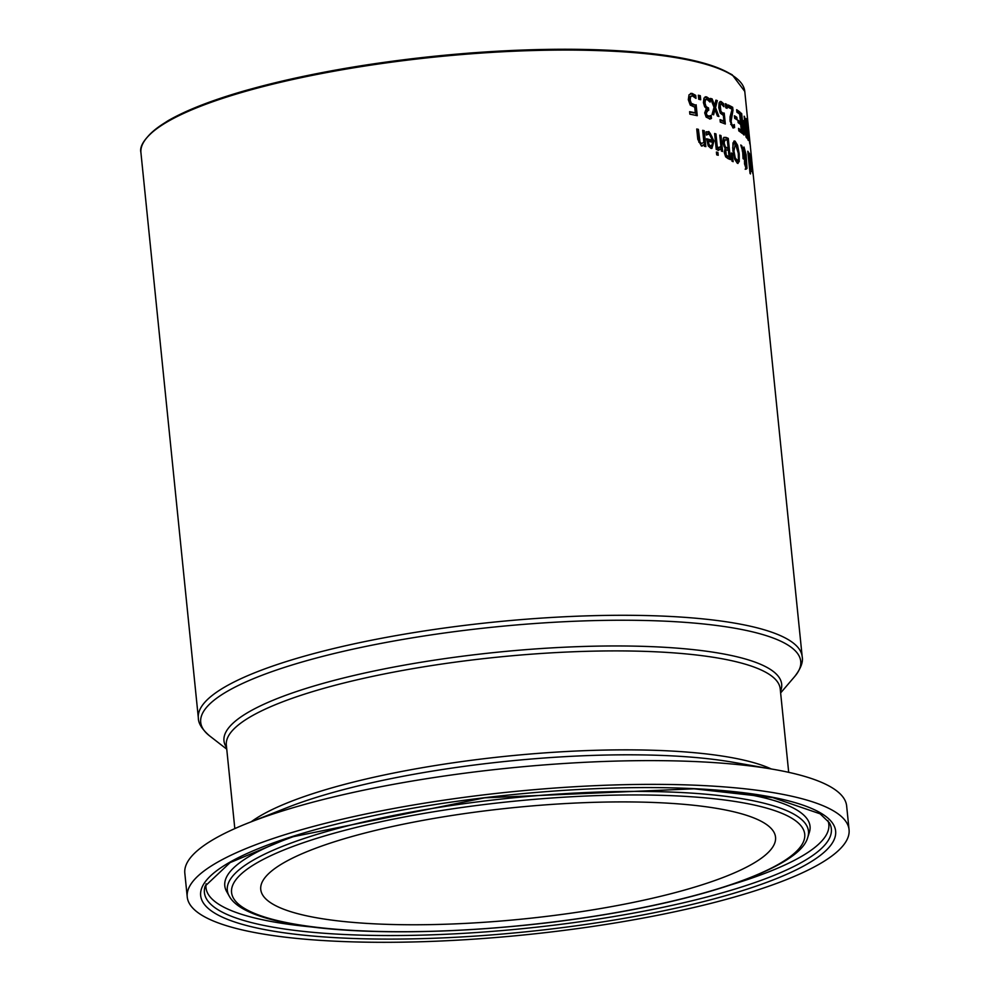 <?xml version="1.0" encoding="UTF-8"?>
<svg xmlns="http://www.w3.org/2000/svg" width="990" height="990" viewBox="0 0 990 990"><rect width="100%" height="100%" fill="white"/><g stroke="black" fill="none" stroke-linecap="round" stroke-linejoin="round"><path stroke-width="1.49" d="M689.646 112.08A302.383 65.303 -5.8 0 1 694.2 113.008L695.302 112.835L694.732 107.18L690.253 105.089L688.31 99.681L689.015 94.817L692.134 93.419L695.698 95.362L696.007 98.369A303.472 65.538 174.2 0 0 695.871 98.344L692.357 95.869L691.181 96.03M691.255 96.042L689.436 96.933L689.09 100.25L690.179 103.467L692.48 104.891L695.029 104.94L696.094 115.446M690.451 93.518L694.596 95.535L694.77 97.23M692.357 95.869L690.537 96.76L690.191 100.077L691.28 103.282L690.179 103.467M691.28 103.282L695.029 104.94M696.131 104.767L697.245 115.694A303.472 65.538 174.2 0 0 689.857 114.172L689.609 111.672A303.472 65.538 -5.8 0 1 695.302 112.835M690.537 96.76L689.436 96.933M695.698 95.362L694.596 95.535M690.983 93.369L692.134 93.419L691.032 93.592M750.37 146.471L749.183 134.838A303.472 65.538 174.2 0 0 749.121 134.269L748.885 131.979A303.472 65.538 -5.8 0 1 748.947 132.512L744.777 91.439A303.472 65.538 -5.8 0 0 732.674 75.549A303.472 65.538 -5.8 0 0 357.996 67.122A303.472 65.538 -5.8 0 0 140.939 152.769L198.347 717.998A303.472 65.538 174.2 0 1 415.404 632.35A303.472 65.538 174.2 0 1 790.094 640.777A303.472 65.538 174.2 0 1 802.185 656.667L753.836 180.626A303.472 65.538 174.2 0 0 753.823 180.477L753.353 175.911A303.472 65.538 174.2 0 0 753.18 174.785L752.957 172.569A303.472 65.538 -5.8 0 1 753.13 173.696L753.068 173.708M753.254 175.18L753.18 174.735A303.472 65.538 -5.8 0 0 753.18 174.314L751.831 161.457A303.472 65.538 174.2 0 0 751.831 161.419L751.967 162.31M752.165 165.751L750.977 159.638A303.472 65.538 174.2 0 0 750.965 159.6L751.002 156.531L752.326 166.543L752.746 173.399L751.323 163.325A303.472 65.538 -5.8 0 1 752.165 165.751L751.583 165.85M752.177 169.327L752.375 167.793A303.472 65.538 174.2 0 0 751.769 165.936L752.004 169.364M746.052 167.458L745.198 169.302M745.185 158.45L744.963 160.553M743.168 147.423L743.985 149.156M742.636 152.46L742.834 153.141M742.203 150.95L742.809 149.267M745.371 160.479L746.089 167.372L746.076 162.88L745.371 160.479L744.443 160.64M745.049 161.791L744.393 161.89M744.072 149.218L743.243 150.777L745.482 158.759L745.544 154.725L744.072 149.218L742.735 149.267M743.243 150.777L742.562 150.888M745.482 158.759L744.864 158.858M746.237 169.129L747.017 168.424L746.237 169.129L744.505 163.697L744.963 159.204L743.218 153.079L743.775 159.167A303.472 65.538 174.2 0 0 743.057 158.635L742.661 151.198L740.768 144.998A303.472 65.538 -5.8 0 1 741.745 145.691L742.809 149.28L744.01 147.04L746.101 154.626L747.017 168.424L745.977 168.585M745.891 160.034L744.839 160.207M742.809 149.28L742.116 149.391M741.745 145.691L741.015 145.802M750.036 162.521L751.002 167.904L751.076 164.427A303.472 65.538 174.2 0 0 750.024 162.645L749.715 162.694M750.878 162.385L749.665 155.554L749.121 156.37A303.472 65.538 174.2 0 0 749.096 156.333L749.418 153.215L751.187 163.164L751.2 170.07L749.43 160.046A303.472 65.538 -5.8 0 1 750.878 162.385L749.814 162.558A302.383 65.303 -5.8 0 0 749.665 162.273M749.665 155.554L749.022 155.616M750.531 167.978L751.262 167.335M724.012 137.301L724.73 137.511A302.383 65.303 -5.8 0 1 727.217 138.526L729.308 159.105M724.16 146.607L725.794 147.77A302.383 65.303 -5.8 0 1 727.118 148.302L728.17 148.129L727.378 140.295A303.472 65.538 174.2 0 0 726.437 139.912L723.43 140.184L723.071 143.03L724.16 146.607L726.846 147.597A303.472 65.538 -5.8 0 1 728.17 148.129M725.212 146.446L724.123 142.857L725.076 139.615L723.43 140.184M725.175 155.232L726.87 156.408A302.383 65.303 -5.8 0 1 727.984 156.866L729.036 156.692L728.405 150.492A303.472 65.538 174.2 0 0 727.081 149.96L725.781 150.121L726.239 155.059L725.175 155.232L724.717 150.294L726.029 150.121M727.081 149.96L724.717 150.294M726.239 155.059L727.922 156.247A303.472 65.538 -5.8 0 1 729.036 156.692M728.12 158.635L725.658 156.853L724.284 152.584L725.126 148.426L722.836 142.511L723.331 138.068L725.781 137.35A303.472 65.538 -5.8 0 1 728.269 138.365L730.422 159.576A303.472 65.538 174.2 0 0 728.12 158.635M728.269 138.365L727.217 138.526M748.23 151.792L750.482 173.943A303.472 65.538 174.2 0 0 750.036 173.399L747.784 151.235A303.472 65.538 -5.8 0 1 748.23 151.792L747.846 151.854M714.681 134.034A302.383 65.303 -5.8 0 1 714.904 134.096L716.463 149.502M717.577 149.837A303.472 65.538 174.2 0 0 716.24 149.428L714.619 133.514A303.472 65.538 -5.8 0 1 715.968 133.922L717.577 149.837M715.968 133.922L714.904 134.096M739.245 161.618L737.315 163.251L734.654 159.167L732.897 150.554L732.984 142.832L735.075 141.149L737.587 145.27L739.196 153.895L739.245 161.618L738.206 161.778L737.513 163.35M733.8 141.211L736.548 145.443M734.283 140.988L735.075 141.149L734.035 141.323M738.082 163.424L737.315 163.251M738.429 159.204L738.206 161.778M736.028 160.974L738.391 159.452L738.293 153.363L735.323 143.587L733.961 151.062L735.224 157.781L737.587 160.924L736.028 160.974L734.642 159.155M735.323 143.587L733.305 143.983L732.699 148.116M706.216 131.732L710.053 133.081L712.218 137.313L712.949 145.109L711.34 148.438M709.162 133.885L706.415 135.048A303.472 65.538 174.2 0 0 706.328 135.024L706.031 132.103L708.902 131.546L713.976 140.964L711.909 148.438L710.956 148.364L708.246 145.926L706.551 138.761A303.472 65.538 -5.8 0 1 712.553 140.37L709.162 133.885L706.266 134.355M706.6 139.231A302.383 65.303 -5.8 0 1 711.476 140.543L712.553 140.37M707.974 144.689L709.743 146.359L711.451 146.235L712.763 142.411A303.472 65.538 174.2 0 0 708.221 141.186L707.145 141.36L707.974 144.689L709.05 144.515L710.82 146.186L709.743 146.359L711.315 145.567M708.221 141.186L709.05 144.515M733.157 161.679A303.472 65.538 174.2 0 0 731.957 161.135L731.35 152.992A303.472 65.538 -5.8 0 1 732.093 153.326L733.157 161.679M732.093 153.326L731.387 153.438M731.857 159.885L732.018 161.172M704.1 144.466L701.452 146.025L697.789 139.318L696.737 128.997A303.472 65.538 -5.8 0 1 698.396 129.356L699.992 142.053L701.625 143.575L703.878 142.214L702.665 130.321A303.472 65.538 -5.8 0 1 704.224 130.705L705.845 146.619A303.472 65.538 174.2 0 0 704.286 146.235L704.1 144.466L701.638 146.062M702.714 130.767A302.383 65.303 -5.8 0 1 703.135 130.878L704.707 146.347M696.787 129.418A302.383 65.303 -5.8 0 1 697.294 129.529L698.89 142.226L701.563 143.587M704.224 130.705L703.135 130.878M702.207 146.062L701.452 146.025M698.396 129.356L697.294 129.529M718.381 147.782L720.906 146.446L719.755 135.147A303.472 65.538 -5.8 0 1 720.992 135.581L722.613 151.495A303.472 65.538 174.2 0 0 721.376 151.074L721.128 148.698L718.616 150.084L718.332 147.3A303.472 65.538 -5.8 0 1 718.406 147.324L719.643 147.708L718.394 147.894M719.817 135.704A302.383 65.303 -5.8 0 1 719.94 135.754L721.5 151.111M720.992 135.581L719.94 135.754M721.128 148.698L718.084 150.505M749.183 134.838A303.472 65.538 174.2 0 0 749.183 134.801L751.781 160.454M748.947 132.474L748.205 125.272M717.936 152.51L718.22 155.294A303.472 65.538 174.2 0 0 716.698 154.836L716.413 152.052A303.472 65.538 -5.8 0 1 717.936 152.51L716.871 152.683L717.094 154.96M749.541 140.902L748.725 131.645A303.472 65.538 174.2 0 0 748.291 130.185L749.418 140.914M747.982 127.611A303.472 65.538 -5.8 0 1 748.527 129.405L748.007 123.911A303.472 65.538 -5.8 0 1 748.118 124.554L749.937 144.156A303.472 65.538 174.2 0 0 749.715 143.389L746.943 120.607A303.472 65.538 -5.8 0 1 747.227 121.263L747.821 127.636M747.537 138.192L747.574 138.909M745.445 119.914L745.693 120.879M747.302 138.043L748.131 135.543L745.47 119.283L746.027 118.528L747.339 125.21A303.472 65.538 174.2 0 0 747.314 125.173L746.299 121.015L746.027 123.552L747.883 131.757L748.217 140.419L746.856 134.355A303.472 65.538 -5.8 0 1 746.893 134.392L748.106 138.105L747.054 138.278M745.47 119.283L745.557 118.602M747.289 129.133L746.67 129.232M746.299 121.015L745.024 120.978M741.696 113.627L743.552 131.893L743.428 120.582A303.472 65.538 -5.8 0 1 743.75 120.928L746.002 134.467L744.146 116.201A303.472 65.538 -5.8 0 1 744.579 116.746L746.732 137.944A303.472 65.538 174.2 0 0 746.089 137.152L743.911 124.27L744.084 135.061A303.472 65.538 174.2 0 0 743.243 134.281L741.089 113.07A303.472 65.538 -5.8 0 1 741.696 113.627L741.151 113.714M736.758 110.645A302.383 65.303 -5.8 0 1 739.06 112.402L739.196 113.825M738.008 121.164A302.383 65.303 -5.8 0 1 739.431 122.228L740.471 122.067L739.666 114.197A303.472 65.538 174.2 0 0 736.907 112.204L736.659 109.692A303.472 65.538 -5.8 0 1 740.099 112.229L739.06 112.402M738.651 129.344A302.383 65.303 -5.8 0 1 740.273 130.544L741.312 130.383L740.73 124.567A303.472 65.538 174.2 0 0 738.169 122.71L737.909 120.211A303.472 65.538 -5.8 0 1 740.471 122.067M740.037 122.129L740.248 124.208M740.891 130.445L741.102 132.524M740.099 112.229L742.252 133.44A303.472 65.538 174.2 0 0 738.812 130.903L738.552 128.391A303.472 65.538 -5.8 0 1 741.312 130.383M736.832 117.266L737.092 119.84A303.472 65.538 174.2 0 0 734.667 118.367L734.407 115.793A303.472 65.538 -5.8 0 1 736.832 117.266L735.793 117.439L735.966 119.134M734.493 116.622A302.383 65.303 -5.8 0 1 735.793 117.439M733.343 125.52L733.244 128.007M731.746 124.146L732.749 125.47L734.258 124.542A303.472 65.538 -5.8 0 1 734.308 124.567L734.617 127.586L732.922 127.883L730.076 120.953L730.051 116.894L732.068 109.259A303.472 65.538 174.2 0 0 728.405 107.427L728.157 104.965A303.472 65.538 -5.8 0 1 732.687 107.291L732.996 110.298L731.103 121.3L731.746 124.146L730.707 124.319L732.649 125.507M731.882 109.816L729.976 119.518M728.219 105.67A302.383 65.303 -5.8 0 1 731.647 107.452L731.82 109.135M732.922 127.883L733.578 127.76M731.697 125.631L733.689 125.334M732.996 110.298L731.957 110.459M732.687 107.291L731.647 107.452M726.648 104.284L727.068 108.343A303.472 65.538 174.2 0 0 725.744 107.761L725.336 103.703A303.472 65.538 -5.8 0 1 726.648 104.284L725.608 104.457L725.955 107.848M720.089 120.186A302.383 65.303 -5.8 0 1 722.873 121.238L723.925 121.065L723.356 115.409L720.262 113.095L718.765 107.613L719.087 102.811L721.153 101.586L723.603 103.703L723.9 106.71A303.472 65.538 174.2 0 0 723.826 106.673L721.376 104.024L719.136 104.99L719 108.269L719.841 111.524L721.45 113.07L723.158 113.244L724.21 123.564M720.324 104.198L719.136 104.99L720.324 104.198M719.879 101.673L722.552 103.876L722.675 105.064M721.376 104.024L720.188 104.816L720.906 111.35L719.841 111.524M720.906 111.35L722.502 112.897L724.21 113.083L723.158 113.244M724.21 113.083L725.324 124.01A303.472 65.538 174.2 0 0 720.287 122.104L720.039 119.617A303.472 65.538 -5.8 0 1 723.925 121.065M723.603 103.703L722.552 103.876M720.374 101.475L721.153 101.586L720.101 101.747M717.329 100.621L715.547 107.638L718.926 116.523A303.472 65.538 174.2 0 0 717.391 116.003L714.953 109.469L713.629 114.803A303.472 65.538 174.2 0 0 712.095 114.333L714.038 107.316L710.486 98.418A303.472 65.538 -5.8 0 1 712.132 98.913L711.068 99.087L713.567 105.67L714.632 105.497L715.918 100.139A303.472 65.538 -5.8 0 1 717.329 100.621L716.265 100.782L714.483 107.811L717.639 116.09M712.132 98.913L714.632 105.497M714.953 109.469L713.889 109.642L712.676 114.506M715.547 107.638L714.483 107.811M707.157 110.261L705.177 113.194L706.031 115.657L709.038 116.461M705.895 99.544L704.274 100.262L703.964 103.393L704.979 106.648L706.786 107.873A302.383 65.303 -5.8 0 1 707.429 108.046L707.627 110.014M705.041 96.958L708.729 99.223L708.877 100.671M707.491 116.684L711.08 115.422A303.472 65.538 -5.8 0 1 711.166 115.446L711.476 118.454L710.077 119.01L706.142 117.092L704.694 112.897L706.353 108.516L704.645 106.722L703.42 102.601L703.977 98.084L706.625 96.884L709.793 99.05L710.102 102.057A303.472 65.538 174.2 0 0 709.991 102.032L706.971 99.371L705.35 100.089L705.041 103.22L706.056 106.475L707.862 107.7A303.472 65.538 -5.8 0 1 708.494 107.873L708.741 110.237A303.472 65.538 174.2 0 0 708.234 110.088L706.266 113.021L707.107 115.483L710.115 116.288L710.399 118.627L709.57 119.06M709.793 99.05L708.729 99.223M706.971 99.371L704.274 100.262M708.494 107.873L707.429 108.046M708.234 110.088L706.402 110.199M705.548 96.797L706.625 96.884L705.548 97.057M711.476 118.454L710.399 118.627M700.301 95.696L700.722 99.742A303.472 65.538 174.2 0 0 698.73 99.272L698.321 95.213A303.472 65.538 -5.8 0 1 700.301 95.696L699.212 95.869L699.584 99.47M698.358 95.659A302.383 65.303 -5.8 0 1 699.212 95.869M445.797 816.453A258.712 55.873 -5.8 0 1 775.541 837.193A258.712 55.873 -5.8 0 1 590.498 910.218A258.712 55.873 -5.8 0 1 260.754 889.478A258.712 55.873 -5.8 0 1 445.797 816.453M425.131 803.063A332.615 71.825 -5.8 0 1 849.061 829.719A332.615 71.825 -5.8 0 1 611.164 923.608A332.615 71.825 -5.8 0 1 187.234 896.952A332.615 71.825 -5.8 0 1 425.131 803.063M187.234 896.952L184.821 873.192A332.615 71.825 -5.8 0 1 248.502 822.863A332.615 71.825 -5.8 0 1 422.718 779.316A332.615 71.825 -5.8 0 1 774.143 769.465A332.615 71.825 -5.8 0 1 846.648 805.971L849.061 829.719M693.582 104.717L692.48 104.891M690.191 100.077L689.09 100.25M745.161 163.956L744.542 164.055M746.237 158.276L745.581 158.388M751.187 163.164L750.432 163.276M725.546 152.67L724.482 152.831M727.922 156.247L726.87 156.408M724.123 142.857L723.071 143.03M726.846 147.597L725.794 147.77M725.781 137.35L724.73 137.511M737.587 145.27L736.647 145.431M739.196 153.895L738.354 154.032M735.224 157.781L734.246 157.93M733.961 151.062L732.959 151.222M713.976 140.964L712.911 141.137M699.992 142.053L698.89 142.226M699.311 138.427L698.222 138.6M731.103 121.3L730.137 121.461M731.808 114.481L730.756 114.654M722.502 112.897L721.45 113.07M720.064 108.096L719 108.269M705.041 103.22L703.964 103.393M706.056 106.475L704.979 106.648M707.862 107.7L706.786 107.873M706.266 113.021L705.177 113.194M707.107 115.483L706.031 115.657M436.206 807.828A292.075 63.075 174.2 0 0 229.185 896.024C248.676 932.568 398.673 940.673 551.133 922.346C623.613 913.312 684.486 900.504 733.763 883.884C790.527 863.627 805.019 847.985 807.791 837.255A292.075 63.075 174.2 0 0 796.826 815.946A292.075 63.075 174.2 0 0 436.206 807.828M793.25 819.138A288.065 62.209 -5.8 0 1 598.702 915.527A288.065 62.209 -5.8 0 1 243.045 907.533A288.065 62.209 -5.8 0 1 437.592 811.144A288.065 62.209 -5.8 0 1 793.25 819.138M725.027 790.961A294.141 63.521 -5.8 0 1 798.311 810.921A294.141 63.521 -5.8 0 1 809.35 832.392L807.791 837.255M229.185 896.024L226.673 891.569A294.141 63.521 -5.8 0 1 300.948 834.038M428.918 805.514A319.102 68.904 174.2 0 0 213.394 912.297A319.102 68.904 174.2 0 0 607.377 921.158A319.102 68.904 174.2 0 0 822.9 814.374A319.102 68.904 174.2 0 0 428.918 805.514M829.323 822.702A315.08 68.038 -5.8 0 1 605.991 917.841A315.08 68.038 -5.8 0 1 205.153 886.1L230.101 862.612L290.924 837.169L484.63 797.829L694.002 788.807L772.794 797.618L820.091 813.805L829.323 822.702M313.756 927.16A313.026 67.592 -5.8 0 1 206.106 883.785M827.925 820.623A313.026 67.592 -5.8 0 1 731.189 884.763M198.347 717.998C198.309 723.368 202.059 729.333 209.595 735.879A301.554 65.117 -5.8 0 1 416.406 637.189A301.554 65.117 -5.8 0 1 788.721 645.567A301.554 65.117 -5.8 0 1 794.76 676.442C800.836 668.51 803.311 661.914 802.185 656.667M780.479 691.404A280.281 60.526 174.2 0 0 770.505 669.5A280.281 60.526 174.2 0 0 424.45 661.716A280.281 60.526 174.2 0 0 226.599 747.66M234.816 828.593L226.339 745.124A278.363 60.105 -5.8 0 1 425.44 666.555A278.363 60.105 -5.8 0 1 769.131 674.289A278.363 60.105 -5.8 0 1 780.219 688.867L788.696 772.336M771.297 768.97A278.363 60.105 174.2 0 0 435.489 765.505A278.363 60.105 174.2 0 0 251.188 821.799M248.502 822.863L286.84 807.716A282.67 61.046 -5.8 0 1 434.895 770.703A282.67 61.046 -5.8 0 1 733.553 762.337L774.143 769.465M731.523 74.658A302.383 65.303 174.2 0 0 358.194 66.256A302.383 65.303 174.2 0 0 147.436 137.041M750.766 161.494L751.843 161.321M750.061 158.87L751.125 158.697M752.61 171.381L751.534 171.542M748.403 155.554L749.455 155.393M751.138 168.04L750.074 168.213M726.264 149.775L725.212 149.948M707.169 134.009L708.246 133.836M732.167 125.73L733.219 125.557M719.891 104.148L720.943 103.975M705.214 99.495L706.291 99.322M708.234 116.733L709.31 116.56M780.64 692.926L794.76 676.442M226.76 749.183L209.595 735.879M140.939 152.769C141.1 151.99 135.358 141.409 168.189 120.632C186.293 110.224 211.65 100.312 244.27 90.894C310.464 72.258 386.756 59.561 473.146 52.792C602.898 44.389 689.25 51.715 732.229 74.794L744.777 91.439"/></g></svg>
